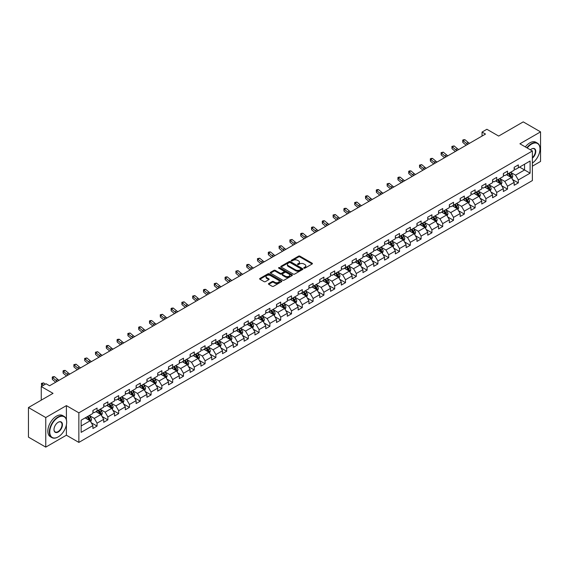 <?xml version="1.0" encoding="UTF-8"?>
<svg xmlns="http://www.w3.org/2000/svg" width="569" height="569" viewBox="0 0 569 569"><rect width="100%" height="100%" fill="white"/><g stroke="black" fill="none" stroke-linecap="round" stroke-linejoin="round"><path stroke-width="0.85" d="M303.974 268.163A0.676 0.391 0 0 0 304.927 268.163L312.146 263.995A0.96 0.555 0 0 0 312.431 263.603A0.96 0.555 0 0 0 312.146 263.205L299.913 256.142A0.96 0.555 0 0 0 298.554 256.142L291.335 260.31A0.676 0.391 0 0 0 292.288 260.865L293.22 260.325A3.073 1.778 0 0 1 297.573 260.325L298.59 260.915A3.073 1.778 0 0 1 299.493 262.167A3.073 1.778 0 0 1 298.59 263.426L297.658 263.966A0.676 0.391 0 0 0 298.604 264.514L299.543 263.973A3.073 1.778 0 0 1 303.889 263.973L304.913 264.564A3.073 1.778 0 0 1 305.809 265.815A3.073 1.778 0 0 1 304.913 267.074L303.974 267.615A0.676 0.391 0 0 0 303.974 268.163L303.974 267.615M268.717 283.533A0.96 0.555 0 0 0 268.44 283.924A0.96 0.555 0 0 0 268.717 284.315L272.153 286.299A0.96 0.555 0 0 0 273.511 286.299L281.534 281.669A0.96 0.555 0 0 0 281.811 281.278A0.96 0.555 0 0 0 281.534 280.887L269.301 273.824A0.96 0.555 0 0 0 267.935 273.824L259.919 278.454A0.96 0.555 0 0 0 259.635 278.846A0.96 0.555 0 0 0 259.919 279.237L264.066 281.627A0.96 0.555 0 0 0 265.424 281.627L268.853 279.649A0.96 0.555 0 0 0 269.137 279.258A0.96 0.555 0 0 0 268.853 278.867L266.797 277.679A2.568 1.487 0 0 1 266.05 276.626A2.568 1.487 0 0 1 267.636 275.254A2.568 1.487 0 0 1 270.439 275.581L278.49 280.225A2.568 1.487 0 0 1 279.244 281.278A2.568 1.487 0 0 1 277.658 282.651A2.568 1.487 0 0 1 274.855 282.324L273.511 281.548A0.96 0.555 0 0 0 272.153 281.548L268.717 283.533L268.717 284.315M532.378 166.176L540.55 161.454L540.55 131.873L523.238 121.88L498.657 136.069L486.886 129.277L482.043 132.072L485.506 134.071L49.567 385.761L46.103 383.762L41.26 386.557L41.26 400.149M66.395 419.666L66.395 405.626L45.762 417.539L28.45 407.546L53.031 393.35L41.26 386.557M66.395 405.626L78.856 412.824L532.378 150.984L532.378 180.565L78.856 442.405L78.856 412.824M540.55 131.873L519.917 143.786L532.378 150.984M293.291 274.094A0.96 0.555 0 0 0 294.65 274.094L302.665 269.464A0.96 0.555 0 0 0 302.95 269.073A0.96 0.555 0 0 0 302.665 268.682L290.432 261.619A0.96 0.555 0 0 0 289.073 261.619L281.058 266.249A0.96 0.555 0 0 0 280.773 266.641A0.96 0.555 0 0 0 281.058 267.032L293.291 274.094M278.981 268.305A0.676 0.391 0 0 1 279.663 268.404L279.663 267.601L292.096 274.784A0.96 0.555 0 0 1 292.381 275.176A0.96 0.555 0 0 1 292.096 275.567L284.08 280.197A0.96 0.555 0 0 1 282.722 280.197L270.488 273.134L270.488 272.352A0.96 0.555 0 0 0 270.204 272.743A0.96 0.555 0 0 0 270.488 273.134M270.488 272.352L273.917 270.367A0.96 0.555 0 0 1 275.275 270.367L280.24 273.234A0.96 0.555 0 0 0 281.598 273.234L283.874 271.918A0.96 0.555 0 0 0 284.159 271.527A0.96 0.555 0 0 0 283.874 271.136L278.71 268.148A0.676 0.391 0 0 1 279.663 267.601M45.762 417.539L45.762 447.12L28.45 437.127L28.45 407.546M91.289 422.753L97.064 426.096L97.064 423.172L103.714 419.339L103.714 422.255L107.868 419.858L107.868 416.942L114.518 413.101L114.518 416.017L118.672 413.62L118.672 410.704L125.315 406.863L125.315 409.78L129.469 407.383L129.469 404.467L136.119 400.626L136.119 403.549L140.273 401.145L140.273 398.229L146.923 394.395L146.923 397.311L151.077 394.914L151.077 391.991L157.72 388.158L157.72 391.074L161.873 388.677L161.873 385.761L168.524 381.92L168.524 384.836L172.677 382.439L172.677 379.523L179.327 375.682L179.327 378.605L183.481 376.201L183.481 373.285L190.124 369.445L190.124 372.368L194.278 369.971L194.278 367.048L200.928 363.214L200.928 366.13L205.082 363.733L205.082 360.81L211.732 356.976L211.732 359.893L215.886 357.496L215.886 354.579L222.529 350.739L222.529 353.655L226.682 351.258L226.682 348.342L233.333 344.501L233.333 347.424L237.486 345.02L237.486 342.104L244.129 338.271L244.129 341.187L248.29 338.79L248.29 335.866L254.933 332.033L254.933 334.949L259.087 332.552L259.087 329.629L265.737 325.795L265.737 328.711L269.891 326.314L269.891 323.398L276.534 319.558L276.534 322.474L280.695 320.077L280.695 317.161L287.338 313.32L287.338 316.243L291.492 313.839L291.492 310.923L298.142 307.089L298.142 310.005L302.295 307.609L302.295 304.685L308.939 300.852L308.939 303.768L313.099 301.371L313.099 298.455L319.742 294.614L319.742 297.53L323.896 295.133L323.896 292.217L330.546 288.376L330.546 291.292L334.7 288.896L334.7 285.979L341.343 282.139L341.343 285.062L345.504 282.658L345.504 279.742L352.147 275.908L352.147 278.824L356.301 276.427L356.301 273.504L362.951 269.67L362.951 272.587L367.105 270.19L367.105 267.274L373.748 263.433L373.748 266.349L377.908 263.952L377.908 261.036L384.552 257.195L384.552 260.118L388.705 257.714L388.705 254.798L395.355 250.957L395.355 253.881L399.509 251.484L399.509 248.561L406.152 244.727L406.152 247.643L410.306 245.246L410.306 242.323L416.956 238.489L416.956 241.405L421.11 239.008L421.11 236.092L427.76 232.252L427.76 235.168L431.914 232.771L431.914 229.855L438.557 226.014L438.557 228.937L442.71 226.533L442.71 223.617L449.361 219.783L449.361 222.699L453.514 220.303L453.514 217.379L460.165 213.546L460.165 216.462L464.318 214.065L464.318 211.142L470.961 207.308L470.961 210.224L475.115 207.827L475.115 204.911L481.765 201.07L481.765 203.987L485.919 201.59L485.919 198.673L492.569 194.833L492.569 197.756L496.723 195.352L496.723 192.436L503.366 188.602L503.366 191.518L507.52 189.121L507.52 186.198L514.17 182.364L514.17 185.281L518.323 182.884L518.323 179.968L530.095 173.168L530.095 161.013L524.554 164.213L524.554 169.967L530.095 173.168M97.064 426.096L92.911 428.493L92.911 425.576L81.139 432.369L81.139 420.214L92.911 413.421L92.911 410.505L97.064 408.101L97.064 411.024L103.714 407.184L103.714 404.267L107.868 401.87L107.868 404.787L114.518 400.946L114.518 398.03L118.672 395.633L118.672 398.549L125.315 394.715L125.315 391.792L129.469 389.395L129.469 392.311L136.119 388.478L136.119 385.554L140.273 383.157L140.273 386.081L146.923 382.24L146.923 379.324L151.077 376.92L151.077 379.843L157.72 376.002L157.72 373.086L161.873 370.689L161.873 373.605L168.524 369.765L168.524 366.849L172.677 364.452L172.677 367.368L179.327 363.534L179.327 360.611L183.481 358.214L183.481 361.13L190.124 357.296L190.124 354.38L194.278 351.976L194.278 354.9L200.928 351.059L200.928 348.143L205.082 345.746L205.082 348.662L211.732 344.821L211.732 341.905L215.886 339.508L215.886 342.424L222.529 338.583L222.529 335.667L226.682 333.27L226.682 336.187L233.333 332.353L233.333 329.43L237.486 327.033L237.486 329.949L244.129 326.115L244.129 323.199L248.29 320.795L248.29 323.718L254.933 319.878L254.933 316.961L259.087 314.565L259.087 317.481L265.737 313.64L265.737 310.724L269.891 308.327L269.891 311.243L276.534 307.409L276.534 304.486L280.695 302.089L280.695 305.005L287.338 301.172L287.338 298.248L291.492 295.852L291.492 298.768L298.142 294.934L298.142 292.018L302.295 289.614L302.295 292.537L308.939 288.696L308.939 285.78L313.099 283.383L313.099 286.299L319.742 282.459L319.742 279.543L323.896 277.146L323.896 280.062L330.546 276.228L330.546 273.305L334.7 270.908L334.7 273.824L341.343 269.991L341.343 267.067L345.504 264.67L345.504 267.594L352.147 263.753L352.147 260.837L356.301 258.433L356.301 261.356L362.951 257.515L362.951 254.599L367.105 252.202L367.105 255.118L373.748 251.278L373.748 248.361L377.908 245.964L377.908 248.881L384.552 245.047L384.552 242.124L388.705 239.727L388.705 242.643L395.355 238.809L395.355 235.893L399.509 233.489L399.509 236.412L406.152 232.572L406.152 229.656L410.306 227.259L410.306 230.175L416.956 226.334L416.956 223.418L421.11 221.021L421.11 223.937L427.76 220.096L427.76 217.18L431.914 214.783L431.914 217.699L438.557 213.866L438.557 210.943L442.71 208.546L442.71 211.462L449.361 207.628L449.361 204.712L453.514 202.308L453.514 205.231L460.165 201.39L460.165 198.474L464.318 196.077L464.318 198.994L470.961 195.153L470.961 192.237L475.115 189.84L475.115 192.756L481.765 188.922L481.765 185.999L485.919 183.602L485.919 186.518L492.569 182.685L492.569 179.761L496.723 177.364L496.723 180.281L503.366 176.447L503.366 173.531L507.52 171.127L507.52 174.05L514.17 170.209L514.17 167.293L518.323 164.896L518.323 167.812L530.095 161.013M95.962 411.664L100.948 414.538L94.298 418.379L89.312 415.498M92.911 411.821L94.298 412.625L97.064 411.024M94.298 418.379L97.064 423.172M100.948 414.538L103.714 419.339M106.759 405.427L111.744 408.307L105.101 412.141L100.116 409.26M103.714 405.583L105.101 406.387L107.868 404.787M105.101 412.141L107.868 416.942M111.744 408.307L114.518 413.101M117.563 399.189L122.548 402.07L115.898 405.903L110.912 403.03M114.518 399.353L115.898 400.149L118.672 398.549M115.898 405.903L118.672 410.704M122.548 402.07L125.315 406.863M128.366 392.951L133.352 395.832L126.702 399.673L121.716 396.792M125.315 393.115L126.702 393.912L129.469 392.311M126.702 399.673L129.469 404.467M133.352 395.832L136.119 400.626M139.163 386.714L144.149 389.594L137.506 393.435L132.52 390.554M136.119 386.877L137.506 387.674L140.273 386.081M137.506 393.435L140.273 398.229M144.149 389.594L146.923 394.395M149.967 380.483L154.953 383.357L148.303 387.197L143.317 384.317M146.923 380.64L148.303 381.443L151.077 379.843M148.303 387.197L151.077 391.991M154.953 383.357L157.72 388.158M160.771 374.246L165.75 377.126L159.107 380.96L154.121 378.079M157.72 374.402L159.107 375.206L161.873 373.605M159.107 380.96L161.873 385.761M165.75 377.126L168.524 381.92M171.568 368.008L176.554 370.888L169.911 374.722L164.925 371.849M168.524 368.171L169.911 368.968L172.677 367.368M169.911 374.722L172.677 379.523M176.554 370.888L179.327 375.682M182.372 361.77L187.357 364.651L180.707 368.492L175.721 365.611M179.327 361.934L180.707 362.73L183.481 361.13M180.707 368.492L183.481 373.285M187.357 364.651L190.124 369.445M193.176 355.54L198.154 358.413L191.511 362.254L186.525 359.373M190.124 355.696L191.511 356.493L194.278 354.9M191.511 362.254L194.278 367.048M198.154 358.413L200.928 363.214M203.972 349.302L208.958 352.175L202.315 356.016L197.329 353.136M200.928 349.458L202.315 350.262L205.082 348.662M202.315 356.016L205.082 360.81M208.958 352.175L211.732 356.976M214.776 343.064L219.762 345.945L213.112 349.779L208.126 346.905M211.732 343.221L213.112 344.025L215.886 342.424M213.112 349.779L215.886 354.579M219.762 345.945L222.529 350.739M225.58 336.827L230.559 339.707L223.916 343.541L218.93 340.667M222.529 336.99L223.916 337.787L226.682 336.187M223.916 343.541L226.682 348.342M230.559 339.707L233.333 344.501M236.377 330.589L241.363 333.47L234.72 337.31L229.734 334.43M233.333 330.753L234.72 331.549L237.486 329.949M234.72 337.31L237.486 342.104M241.363 333.47L244.129 338.271M247.181 324.358L252.167 327.232L245.516 331.073L240.531 328.192M244.129 324.515L245.516 325.312L248.29 323.718M245.516 331.073L248.29 335.866M252.167 327.232L254.933 332.033M257.977 318.121L262.963 320.994L256.32 324.835L251.334 321.954M254.933 318.277L256.32 319.081L259.087 317.481M256.32 324.835L259.087 329.629M262.963 320.994L265.737 325.795M268.781 311.883L273.767 314.764L267.124 318.597L262.138 315.724M265.737 312.04L267.124 312.843L269.891 311.243M267.124 318.597L269.891 323.398M273.767 314.764L276.534 319.558M279.585 305.645L284.571 308.526L277.921 312.36L272.935 309.486M276.534 305.809L277.921 306.606L280.695 305.005M277.921 312.36L280.695 317.161M284.571 308.526L287.338 313.32M290.382 299.408L295.368 302.288L288.725 306.129L283.739 303.249M287.338 299.571L288.725 300.368L291.492 298.768M288.725 306.129L291.492 310.923M295.368 302.288L298.142 307.089M301.186 293.177L306.172 296.051L299.522 299.891L294.543 297.011M298.142 293.334L299.522 294.137L302.295 292.537M299.522 299.891L302.295 304.685M306.172 296.051L308.939 300.852M311.99 286.94L316.976 289.82L310.325 293.654L305.34 290.773M308.939 287.096L310.325 287.9L313.099 286.299M310.325 293.654L313.099 298.455M316.976 289.82L319.742 294.614M322.787 280.702L327.772 283.582L321.129 287.416L316.144 284.543M319.742 280.866L321.129 281.662L323.896 280.062M321.129 287.416L323.896 292.217M327.772 283.582L330.546 288.376M333.59 274.464L338.576 277.345L331.926 281.186L326.947 278.305M330.546 274.628L331.926 275.424L334.7 273.824M331.926 281.186L334.7 285.979M338.576 277.345L341.343 282.139M344.394 268.227L349.38 271.107L342.73 274.948L337.744 272.067M341.343 268.39L342.73 269.187L345.504 267.594M342.73 274.948L345.504 279.742M349.38 271.107L352.147 275.908M355.191 261.996L360.177 264.87L353.534 268.71L348.548 265.83M352.147 262.153L353.534 262.956L356.301 261.356M353.534 268.71L356.301 273.504M360.177 264.87L362.951 269.67M365.995 255.758L370.981 258.639L364.331 262.473L359.352 259.592M362.951 255.915L364.331 256.719L367.105 255.118M364.331 262.473L367.105 267.274M370.981 258.639L373.748 263.433M376.799 249.521L381.785 252.401L375.135 256.235L370.149 253.361M373.748 249.684L375.135 250.481L377.908 248.881M375.135 256.235L377.908 261.036M381.785 252.401L384.552 257.195M387.596 243.283L392.582 246.164L385.938 250.004L380.953 247.124M384.552 243.447L385.938 244.243L388.705 242.643M385.938 250.004L388.705 254.798M392.582 246.164L395.355 250.957M398.4 237.053L403.385 239.926L396.735 243.767L391.749 240.886M395.355 237.209L396.735 238.006L399.509 236.412M396.735 243.767L399.509 248.561M403.385 239.926L406.152 244.727M409.203 230.815L414.189 233.688L407.539 237.529L402.553 234.648M406.152 230.971L407.539 231.775L410.306 230.175M407.539 237.529L410.306 242.323M414.189 233.688L416.956 238.489M420 224.577L424.986 227.458L418.343 231.291L413.357 228.418M416.956 224.734L418.343 225.537L421.11 223.937M418.343 231.291L421.11 236.092M424.986 227.458L427.76 232.252M430.804 218.34L435.79 221.22L429.14 225.054L424.154 222.18M427.76 218.503L429.14 219.3L431.914 217.699M429.14 225.054L431.914 229.855M435.79 221.22L438.557 226.014M441.608 212.102L446.594 214.982L439.944 218.823L434.958 215.943M438.557 212.265L439.944 213.062L442.71 211.462M439.944 218.823L442.71 223.617M446.594 214.982L449.361 219.783M452.405 205.871L457.391 208.745L450.748 212.586L445.762 209.705M449.361 206.028L450.748 206.824L453.514 205.231M450.748 212.586L453.514 217.379M457.391 208.745L460.165 213.546M463.209 199.634L468.195 202.507L461.544 206.348L456.558 203.467M460.165 199.79L461.544 200.594L464.318 198.994M461.544 206.348L464.318 211.142M468.195 202.507L470.961 207.308M474.013 193.396L478.998 196.277L472.348 200.11L467.362 197.237M470.961 193.552L472.348 194.356L475.115 192.756M472.348 200.11L475.115 204.911M478.998 196.277L481.765 201.07M484.809 187.158L489.795 190.039L483.152 193.873L478.166 190.999M481.765 187.322L483.152 188.119L485.919 186.518M483.152 193.873L485.919 198.673M489.795 190.039L492.569 194.833M495.613 180.921L500.599 183.801L493.949 187.642L488.963 184.761M492.569 181.084L493.949 181.881L496.723 180.281M493.949 187.642L496.723 192.436M500.599 183.801L503.366 188.602M506.417 174.69L511.403 177.564L504.753 181.404L499.767 178.524M503.366 174.847L504.753 175.65L507.52 174.05M504.753 181.404L507.52 186.198M511.403 177.564L514.17 182.364M519.568 167.094L524.554 169.967L515.557 175.167L510.571 172.286M514.17 168.609L515.557 169.413L518.323 167.812M515.557 175.167L518.323 179.968M45.762 447.12L66.395 435.207L78.856 442.405M482.043 132.072L482.043 136.069M81.139 425.975L90.144 420.776L85.158 417.895M90.144 420.776L92.911 425.576M512.541 179.548L518.323 182.884M501.744 185.779L507.52 189.121M490.94 192.016L496.723 195.352M480.136 198.254L485.919 201.59M469.34 204.491L475.115 207.827M458.536 210.722L464.318 214.065M447.732 216.96L453.514 220.303M436.935 223.197L442.71 226.533M426.131 229.435L431.914 232.771M415.327 235.673L421.11 239.008M404.531 241.903L410.306 245.246M393.727 248.141L399.509 251.484M382.923 254.379L388.705 257.714M372.126 260.616L377.908 263.952M361.322 266.854L367.105 270.19M350.518 273.084L356.301 276.427M339.721 279.322L345.504 282.658M328.918 285.56L334.7 288.896M318.114 291.797L323.896 295.133M307.317 298.035L313.099 301.371M296.513 304.266L302.295 307.609M285.709 310.503L291.492 313.839M274.912 316.741L280.695 320.077M264.108 322.979L269.891 326.314M253.305 329.209L259.087 332.552M242.508 335.447L248.29 338.79M231.704 341.685L237.486 345.02M220.9 347.922L226.682 351.258M210.103 354.16L215.886 357.496M199.299 360.39L205.082 363.733M188.495 366.628L194.278 369.971M177.699 372.866L183.481 376.201M166.895 379.103L172.677 382.439M156.091 385.341L161.873 388.677M145.294 391.572L151.077 394.914M134.49 397.809L140.273 401.145M123.686 404.047L129.469 407.383M112.89 410.285L118.672 413.62M102.086 416.522L107.868 419.858M66.395 435.207L66.395 424.894M304.244 268.255L304.913 267.871A3.073 1.778 0 0 0 305.809 266.619L305.809 265.815M299.493 262.167L299.493 262.97A3.073 1.778 0 0 1 298.59 264.222L297.921 264.606M312.139 264.002L299.913 256.946A0.96 0.555 0 0 0 298.554 256.946L291.605 260.958M302.665 268.682L302.665 269.464L290.432 262.416A0.96 0.555 0 0 0 289.073 262.416L281.065 267.039L281.058 266.249M300.965 269.35A0.676 0.391 0 0 0 300.965 268.796L290.233 262.601A0.676 0.391 0 0 0 289.28 262.601L288.291 263.17A3.073 1.778 0 0 0 287.395 264.421A3.073 1.778 0 0 0 288.291 265.68L295.631 269.919A3.073 1.778 0 0 0 299.984 269.919L300.965 269.35L300.965 270.147A0.676 0.391 0 0 0 301.165 269.877L301.165 269.073M287.395 264.421L287.395 265.225A3.073 1.778 0 0 0 288.291 266.477L288.291 265.68M300.965 270.147L299.984 270.716A3.073 1.778 0 0 1 295.631 270.716L288.291 266.477M270.503 273.141L273.917 271.171L273.917 270.367M284.159 271.527L284.159 272.323A0.96 0.555 0 0 1 283.874 272.715L281.598 274.03A0.96 0.555 0 0 1 280.24 274.03L275.275 271.171A0.96 0.555 0 0 0 273.917 271.171M279.663 268.404L292.089 275.574M285.389 276.207A2.568 1.487 0 0 0 288.191 276.527A2.568 1.487 0 0 0 289.777 275.154A2.568 1.487 0 0 0 289.024 274.109L286.186 272.466A0.96 0.555 0 0 0 284.827 272.466L282.551 273.781A0.96 0.555 0 0 0 282.267 274.173A0.96 0.555 0 0 0 282.551 274.564L285.389 276.207L285.389 277.003A2.568 1.487 0 0 0 288.191 277.323A2.568 1.487 0 0 0 289.777 275.958L289.777 275.154M282.267 274.173L282.267 274.976A0.96 0.555 0 0 0 282.551 275.368L282.551 274.564M285.389 277.003L282.551 275.368M279.244 281.278L279.244 282.075A2.568 1.487 0 0 1 277.658 283.447A2.568 1.487 0 0 1 274.855 283.127L273.511 282.352A0.96 0.555 0 0 0 272.153 282.352L268.732 284.322M266.05 276.626L266.05 277.43A2.568 1.487 0 0 0 266.797 278.476L266.797 277.679M268.853 278.867L268.853 279.649L266.797 278.476M281.52 281.676L269.301 274.621A0.96 0.555 0 0 0 267.935 274.621L259.933 279.244L259.919 278.454M511.944 178.517L512.769 176.44A2.596 1.501 -120 0 0 511.944 174.228L510.514 172.322M508.025 175.615L507.05 174.32M508.366 173.559L509.796 175.465A2.596 1.501 60 0 1 510.542 177.03L511.367 176.546A2.596 1.501 -120 0 0 510.628 174.989L509.198 173.083M508.551 173.453L510.13 175.572A1.323 0.761 60 0 1 510.372 175.97L511.367 176.546M467.825 144.277A4.893 2.824 60 0 1 466.473 143.452L463.173 140.678L462.789 142.406L466.089 145.18A7.347 4.239 -120 0 0 466.16 145.237M469.56 143.281A4.893 2.824 60 0 1 468.209 142.456L464.909 139.682L463.173 140.678L462.704 140.159L463.394 139.761L464.909 139.682M462.789 142.406L462.704 140.159M532.378 163.09A11.949 6.899 120 0 0 539.995 148.986A11.949 6.899 120 0 0 531.546 144.106A11.949 6.899 120 0 0 527.207 147.997M526.851 147.791A12.241 7.07 -60 0 1 531.339 143.744A12.241 7.07 -60 0 1 537.463 143.139A12.241 7.07 -60 0 1 539.995 148.744A12.241 7.07 -60 0 1 539.995 148.865M530.393 149.839A5.975 3.45 -60 0 1 531.546 148.986L531.546 148.986A5.975 3.45 -60 0 1 535.749 150.949A5.975 3.45 -60 0 1 532.378 158.161M525.329 146.909A12.241 7.07 -60 0 1 529.817 142.869A12.241 7.07 -60 0 1 535.941 142.264L537.463 143.139M532.378 157.62A5.683 3.279 120 0 0 535.223 152.698A5.683 3.279 120 0 0 534.177 148.822A5.683 3.279 120 0 0 531.446 149.042M58.017 437.006L58.223 436.885A11.949 6.899 120 0 0 66.673 422.255A11.949 6.899 120 0 0 58.223 417.376A11.949 6.899 120 0 0 49.773 432.006A11.949 6.899 120 0 0 58.223 436.885L58.017 437.006A12.241 7.07 -60 0 1 51.893 437.611A12.241 7.07 -60 0 1 50.022 427.803A12.241 7.07 -60 0 1 58.017 417.02A12.241 7.07 -60 0 1 64.133 416.416A12.241 7.07 -60 0 1 66.673 422.013A12.241 7.07 -60 0 1 66.673 422.134M58.223 432.006A5.975 3.45 -60 0 1 53.998 429.574A5.975 3.45 -60 0 1 58.223 422.255L58.223 422.255A5.975 3.45 -60 0 1 62.448 424.694A5.975 3.45 -60 0 1 58.223 432.006M53.998 429.446A5.683 3.279 120 0 0 55.179 431.928A5.683 3.279 120 0 0 58.017 431.651A5.683 3.279 120 0 0 61.722 426.643A5.683 3.279 120 0 0 60.855 422.091A5.683 3.279 120 0 0 58.116 422.319M51.893 437.611L50.371 436.736A12.241 7.07 -60 0 1 48.493 426.928A12.241 7.07 -60 0 1 56.495 416.138A12.241 7.07 -60 0 1 62.611 415.534L64.133 416.416M501.147 184.747L501.972 182.677A2.596 1.501 -120 0 0 501.14 180.465L499.71 178.559M497.221 181.852L496.253 180.558M497.562 179.797L498.992 181.703A2.596 1.501 60 0 1 499.738 183.268L500.571 182.784A2.596 1.501 -120 0 0 499.824 181.227L498.394 179.313M497.747 179.69L499.333 181.81A1.323 0.761 60 0 1 499.575 182.208L500.571 182.784M490.343 190.985L491.168 188.908A2.596 1.501 -120 0 0 490.343 186.703L488.913 184.79M486.417 188.09L485.449 186.796M486.765 186.035L488.195 187.941A2.596 1.501 60 0 1 488.935 189.498L489.767 189.022A2.596 1.501 -120 0 0 489.027 187.457L487.597 185.551M486.943 185.928L488.529 188.047A1.323 0.761 60 0 1 488.771 188.446L489.767 189.022M457.028 150.515A4.893 2.824 60 0 1 455.677 149.69L452.376 146.916L451.992 148.644L455.292 151.418A7.347 4.239 -120 0 0 455.364 151.475M458.756 149.512A4.893 2.824 60 0 1 457.405 148.694L454.105 145.92L452.376 146.916L451.9 146.397L454.105 145.92M451.992 148.644L451.9 146.397M446.224 156.752A4.893 2.824 60 0 1 444.873 155.927L441.572 153.153L441.188 154.882L444.489 157.656A7.347 4.239 -120 0 0 444.56 157.713M447.952 155.75A4.893 2.824 60 0 1 446.601 154.924L443.301 152.151L441.572 153.153L441.103 152.634L443.301 152.151M441.188 154.882L441.103 152.634M479.546 197.223L480.364 195.146A2.596 1.501 -120 0 0 479.539 192.934L478.109 191.028M475.62 194.321L474.646 193.026M475.961 192.272L477.391 194.178A2.596 1.501 60 0 1 478.138 195.736L478.963 195.259A2.596 1.501 -120 0 0 478.223 193.695L476.794 191.789M476.146 192.166L477.725 194.278A1.323 0.761 60 0 1 477.967 194.683L478.963 195.259M468.742 203.46L469.567 201.383A2.596 1.501 -120 0 0 468.735 199.171L467.305 197.265M464.816 200.558L463.849 199.264M465.165 198.503L466.587 200.416A2.596 1.501 60 0 1 467.334 201.974L468.166 201.497A2.596 1.501 -120 0 0 467.419 199.932L465.99 198.026M465.342 198.403L466.929 200.516A1.323 0.761 60 0 1 467.17 200.921L468.166 201.497M457.938 209.691L458.763 207.621A2.596 1.501 -120 0 0 457.938 205.409L456.509 203.503M454.012 206.796L453.045 205.501M454.361 204.74L455.79 206.647A2.596 1.501 60 0 1 456.53 208.211L457.362 207.728A2.596 1.501 -120 0 0 456.623 206.17L455.193 204.264M454.539 204.634L456.125 206.753A1.323 0.761 60 0 1 456.366 207.152L457.362 207.728M435.42 162.983A4.893 2.824 60 0 1 434.069 162.165L430.769 159.391L430.384 161.112L433.685 163.886A7.347 4.239 -120 0 0 433.756 163.95M437.156 161.987A4.893 2.824 60 0 1 435.804 161.162L432.504 158.388L430.769 159.391L430.299 158.872L430.989 158.467L432.504 158.388M430.384 161.112L430.299 158.872M424.623 169.221A4.893 2.824 60 0 1 423.272 168.396L419.972 165.629L419.588 167.35L422.888 170.124A7.347 4.239 -120 0 0 422.959 170.181M426.352 168.225A4.893 2.824 60 0 1 425 167.4L421.7 164.626L419.972 165.629L419.495 165.102L421.7 164.626M419.588 167.35L419.495 165.102M413.819 175.458A4.893 2.824 60 0 1 412.468 174.633L409.168 171.859L408.784 173.588L412.084 176.362A7.347 4.239 -120 0 0 412.155 176.418M415.555 174.463A4.893 2.824 60 0 1 414.196 173.637L410.903 170.864L409.168 171.859L408.698 171.34L409.388 170.942L410.903 170.864M408.784 173.588L408.698 171.34M403.016 181.696A4.893 2.824 60 0 1 401.664 180.871L398.364 178.097L397.98 179.825L401.28 182.599A7.347 4.239 -120 0 0 401.351 182.656M404.751 180.693A4.893 2.824 60 0 1 403.4 179.875L400.099 177.101L398.364 178.097L397.895 177.578L398.584 177.179L400.099 177.101M397.98 179.825L397.895 177.578M392.219 187.934A4.893 2.824 60 0 1 390.867 187.109L387.567 184.335L387.183 186.063L390.483 188.837A7.347 4.239 -120 0 0 390.554 188.894M393.947 186.931A4.893 2.824 60 0 1 392.596 186.106L389.296 183.332L387.567 184.335L387.091 183.815L389.296 183.332M387.183 186.063L387.091 183.815M381.415 194.164A4.893 2.824 60 0 1 380.064 193.346L376.763 190.572L376.379 192.294L379.679 195.067A7.347 4.239 -120 0 0 379.751 195.131M383.15 193.168A4.893 2.824 60 0 1 381.799 192.343L378.499 189.569L376.763 190.572L376.294 190.053L376.984 189.648L378.499 189.569M376.379 192.294L376.294 190.053M370.618 200.402A4.893 2.824 60 0 1 369.26 199.577L365.967 196.803L365.575 198.531L368.876 201.305A7.347 4.239 -120 0 0 368.947 201.362M372.346 199.406A4.893 2.824 60 0 1 370.995 198.581L367.695 195.807L365.967 196.803L365.49 196.284L366.18 195.885L367.695 195.807M365.575 198.531L365.49 196.284M359.814 206.639A4.893 2.824 60 0 1 358.463 205.814L355.163 203.041L354.779 204.769L358.079 207.543A7.347 4.239 -120 0 0 358.15 207.6M361.543 205.637A4.893 2.824 60 0 1 360.191 204.819L356.891 202.045L355.163 203.041L354.686 202.521L356.891 202.045M354.779 204.769L354.686 202.521M349.01 212.877A4.893 2.824 60 0 1 347.659 212.052L344.359 209.278L343.975 211.007L347.275 213.78A7.347 4.239 -120 0 0 347.346 213.837M350.746 211.874A4.893 2.824 60 0 1 349.394 211.049L346.094 208.282L344.359 209.278L343.889 208.759L344.579 208.361L346.094 208.282M343.975 211.007L343.889 208.759M338.214 219.115A4.893 2.824 60 0 1 336.862 218.29L333.562 215.516L333.171 217.244L336.471 220.018A7.347 4.239 -120 0 0 336.542 220.075M339.942 218.112A4.893 2.824 60 0 1 338.591 217.287L335.29 214.513L333.562 215.516L333.085 214.997L335.29 214.513M333.171 217.244L333.085 214.997M327.41 225.345A4.893 2.824 60 0 1 326.058 224.527L322.758 221.754L322.374 223.475L325.674 226.249A7.347 4.239 -120 0 0 325.745 226.313M329.138 224.35A4.893 2.824 60 0 1 327.787 223.525L324.486 220.751L322.758 221.754L322.282 221.234L322.979 220.829L324.486 220.751M322.374 223.475L322.282 221.234M316.606 231.583A4.893 2.824 60 0 1 315.254 230.758L311.954 227.984L311.57 229.712L314.87 232.486A7.347 4.239 -120 0 0 314.942 232.543M318.341 230.587A4.893 2.824 60 0 1 316.99 229.762L313.69 226.988L311.954 227.984L311.485 227.465L312.175 227.067L313.69 226.988M311.57 229.712L311.485 227.465M305.809 237.821A4.893 2.824 60 0 1 304.458 236.996L301.157 234.222L300.766 235.95L304.066 238.724A7.347 4.239 -120 0 0 304.138 238.781M307.537 236.818A4.893 2.824 60 0 1 306.186 236L302.886 233.226L301.157 234.222L300.681 233.703L301.371 233.304L302.886 233.226M300.766 235.95L300.681 233.703M295.005 244.058A4.893 2.824 60 0 1 293.654 243.233L290.354 240.459L289.97 242.188L293.27 244.962A7.347 4.239 -120 0 0 293.341 245.019M296.733 243.055A4.893 2.824 60 0 1 295.382 242.23L292.082 239.457L290.354 240.459L289.877 239.94L292.082 239.457M289.97 242.188L289.877 239.94M284.201 250.289A4.893 2.824 60 0 1 282.85 249.471L279.55 246.697L279.166 248.425L282.466 251.199A7.347 4.239 -120 0 0 282.537 251.256M285.937 249.293A4.893 2.824 60 0 1 284.585 248.468L281.285 245.694L279.55 246.697L279.08 246.178L281.285 245.694M279.166 248.425L279.08 246.178M273.404 256.527A4.893 2.824 60 0 1 272.053 255.709L268.753 252.935L268.369 254.656L271.662 257.43A7.347 4.239 -120 0 0 271.733 257.494M275.133 255.531A4.893 2.824 60 0 1 273.781 254.706L270.481 251.932L268.753 252.935L268.276 252.416L268.966 252.01L270.481 251.932M268.369 254.656L268.276 252.416M262.601 262.764A4.893 2.824 60 0 1 261.249 261.939L257.949 259.165L257.565 260.894L260.865 263.667A7.347 4.239 -120 0 0 260.936 263.724M264.329 261.768A4.893 2.824 60 0 1 262.978 260.943L259.677 258.17L257.949 259.165L257.473 258.646L259.677 258.17M257.565 260.894L257.473 258.646M251.797 269.002A4.893 2.824 60 0 1 250.445 268.177L247.145 265.403L246.761 267.131L250.061 269.905A7.347 4.239 -120 0 0 250.132 269.962M253.532 267.999A4.893 2.824 60 0 1 252.181 267.181L248.881 264.407L247.145 265.403L246.676 264.884L247.366 264.485L248.881 264.407M246.761 267.131L246.676 264.884M241 275.24A4.893 2.824 60 0 1 239.649 274.414L236.348 271.641L235.964 273.369L239.257 276.143A7.347 4.239 -120 0 0 239.329 276.2M242.728 274.237A4.893 2.824 60 0 1 241.377 273.412L238.077 270.638L236.348 271.641L235.872 271.121L238.077 270.638M235.964 273.369L235.872 271.121M447.142 215.928L447.959 213.859A2.596 1.501 -120 0 0 447.134 211.647L445.705 209.741M443.215 213.034L442.241 211.739M443.557 210.978L444.986 212.884A2.596 1.501 60 0 1 445.733 214.449L446.558 213.965A2.596 1.501 -120 0 0 445.819 212.408L444.389 210.494M443.742 210.871L445.328 212.991A1.323 0.761 60 0 1 445.563 213.389L446.558 213.965M436.338 222.166L437.163 220.089A2.596 1.501 -120 0 0 436.331 217.884L434.901 215.971M432.412 219.271L431.444 217.97M432.76 217.216L434.183 219.122A2.596 1.501 60 0 1 434.929 220.68L435.762 220.203A2.596 1.501 -120 0 0 435.015 218.638L433.585 216.732M432.938 217.109L434.524 219.229A1.323 0.761 60 0 1 434.766 219.627L435.762 220.203M425.534 228.404L426.359 226.327A2.596 1.501 -120 0 0 425.534 224.115L424.104 222.209M421.608 225.502L420.64 224.207M421.956 223.446L423.386 225.36A2.596 1.501 60 0 1 424.125 226.917L424.958 226.441A2.596 1.501 -120 0 0 424.218 224.876L422.788 222.97M422.134 223.347L423.72 225.459A1.323 0.761 60 0 1 423.962 225.865L424.958 226.441M414.737 234.641L415.555 232.565A2.596 1.501 -120 0 0 414.73 230.353L413.3 228.446M410.811 231.739L409.836 230.445M411.152 229.684L412.582 231.59A2.596 1.501 60 0 1 413.329 233.155L414.154 232.671A2.596 1.501 -120 0 0 413.414 231.114L411.984 229.207M411.337 229.584L412.923 231.697A1.323 0.761 60 0 1 413.158 232.102L414.154 232.671M403.933 240.872L404.758 238.802A2.596 1.501 -120 0 0 403.926 236.59L402.496 234.684M400.007 237.977L399.04 236.683M400.356 235.922L401.778 237.828A2.596 1.501 60 0 1 402.525 239.393L403.357 238.909A2.596 1.501 -120 0 0 402.61 237.351L401.181 235.445M400.533 235.815L402.119 237.934A1.323 0.761 60 0 1 402.361 238.333L403.357 238.909M393.129 247.11L393.954 245.033A2.596 1.501 -120 0 0 393.129 242.828L391.7 240.922M389.203 244.215L388.236 242.92M389.552 242.159L390.981 244.065A2.596 1.501 60 0 1 391.721 245.623L392.553 245.147A2.596 1.501 -120 0 0 391.813 243.589L390.384 241.676M389.729 242.053L391.316 244.172A1.323 0.761 60 0 1 391.557 244.57L392.553 245.147M382.332 253.347L383.15 251.27A2.596 1.501 -120 0 0 382.325 249.066L380.896 247.152M378.406 250.452L377.432 249.151M378.748 248.397L380.177 250.303A2.596 1.501 60 0 1 380.924 251.861L381.749 251.384A2.596 1.501 -120 0 0 381.01 249.819L379.58 247.913M378.933 248.29L380.519 250.403A1.323 0.761 60 0 1 380.753 250.808L381.749 251.384M371.529 259.585L372.354 257.508A2.596 1.501 -120 0 0 371.521 255.296L370.092 253.39M367.602 256.683L366.635 255.389M367.951 254.628L369.381 256.541A2.596 1.501 60 0 1 370.12 258.098L370.952 257.622A2.596 1.501 -120 0 0 370.206 256.057L368.776 254.151M368.129 254.528L369.715 256.64A1.323 0.761 60 0 1 369.957 257.046L370.952 257.622M360.725 265.823L361.55 263.746A2.596 1.501 -120 0 0 360.725 261.534L359.295 259.628M356.799 262.921L355.831 261.626M357.147 260.865L358.577 262.771A2.596 1.501 60 0 1 359.316 264.336L360.149 263.852A2.596 1.501 -120 0 0 359.409 262.295L357.979 260.389M357.325 260.766L358.911 262.878A1.323 0.761 60 0 1 359.153 263.283L360.149 263.852M349.928 272.053L350.746 269.983A2.596 1.501 -120 0 0 349.921 267.771L348.491 265.865M346.002 269.158L345.027 267.864M346.343 267.103L347.773 269.009A2.596 1.501 60 0 1 348.52 270.574L349.345 270.09A2.596 1.501 -120 0 0 348.605 268.532L347.175 266.626M346.528 266.996L348.114 269.116A1.323 0.761 60 0 1 348.349 269.514L349.345 270.09M339.124 278.291L339.949 276.214A2.596 1.501 -120 0 0 339.117 274.009L337.687 272.103M335.198 275.396L334.231 274.102M335.546 273.34L336.976 275.247A2.596 1.501 60 0 1 337.716 276.804L338.548 276.328A2.596 1.501 -120 0 0 337.801 274.77L336.371 272.857M335.724 273.234L337.31 275.353A1.323 0.761 60 0 1 337.552 275.752L338.548 276.328M328.32 284.528L329.145 282.452A2.596 1.501 -120 0 0 328.32 280.247L326.891 278.333M324.394 281.634L323.427 280.332M324.743 279.578L326.172 281.484A2.596 1.501 60 0 1 326.912 283.042L327.744 282.565A2.596 1.501 -120 0 0 327.004 281.001L325.575 279.094M324.92 279.471L326.506 281.584A1.323 0.761 60 0 1 326.748 281.989L327.744 282.565M317.523 290.766L318.341 288.689A2.596 1.501 -120 0 0 317.516 286.477L316.087 284.571M313.597 287.864L312.623 286.57M313.939 285.809L315.368 287.722A2.596 1.501 60 0 1 316.115 289.28L316.94 288.803A2.596 1.501 -120 0 0 316.2 287.238L314.771 285.332M314.124 285.709L315.71 287.822A1.323 0.761 60 0 1 315.944 288.227L316.94 288.803M306.719 297.004L307.545 294.927A2.596 1.501 -120 0 0 306.712 292.715L305.283 290.809M302.793 294.102L301.826 292.807M303.142 292.046L304.571 293.953A2.596 1.501 60 0 1 305.311 295.517L306.143 295.034A2.596 1.501 -120 0 0 305.397 293.476L303.967 291.57M303.32 291.94L304.906 294.059A1.323 0.761 60 0 1 305.148 294.458L306.143 295.034M295.916 303.234L296.741 301.165A2.596 1.501 -120 0 0 295.916 298.953L294.486 297.046M291.989 300.34L291.022 299.045M292.338 298.284L293.768 300.19A2.596 1.501 60 0 1 294.507 301.755L295.339 301.271A2.596 1.501 -120 0 0 294.6 299.714L293.17 297.8M292.516 298.177L294.102 300.297A1.323 0.761 60 0 1 294.344 300.695L295.339 301.271M285.119 309.472L285.937 307.395A2.596 1.501 -120 0 0 285.112 305.19L283.682 303.277M281.193 306.577L280.218 305.283M281.534 304.522L282.964 306.428A2.596 1.501 60 0 1 283.711 307.985L284.536 307.509A2.596 1.501 -120 0 0 283.796 305.944L282.366 304.038M281.719 304.415L283.305 306.535A1.323 0.761 60 0 1 283.54 306.933L284.536 307.509M274.315 315.71L275.14 313.633A2.596 1.501 -120 0 0 274.308 311.428L272.878 309.515M270.389 312.808L269.422 311.513M270.737 310.759L272.167 312.666A2.596 1.501 60 0 1 272.907 314.223L273.739 313.747A2.596 1.501 -120 0 0 272.992 312.182L271.562 310.276M270.915 310.653L272.501 312.765A1.323 0.761 60 0 1 272.743 313.17L273.739 313.747M263.511 321.947L264.336 319.87A2.596 1.501 -120 0 0 263.511 317.658L262.081 315.752M259.592 319.045L258.618 317.751M259.933 316.99L261.363 318.903A2.596 1.501 60 0 1 262.103 320.461L262.935 319.984A2.596 1.501 -120 0 0 262.195 318.42L260.766 316.513M260.111 316.89L261.697 319.003A1.323 0.761 60 0 1 261.939 319.408L262.935 319.984M252.714 328.178L253.532 326.108A2.596 1.501 -120 0 0 252.707 323.896L251.278 321.99M248.788 325.283L247.814 323.989M249.13 323.228L250.559 325.134A2.596 1.501 60 0 1 251.306 326.698L252.138 326.215A2.596 1.501 -120 0 0 251.391 324.657L249.962 322.751M249.314 323.121L250.901 325.24A1.323 0.761 60 0 1 251.135 325.639L252.138 326.215M241.91 334.416L242.735 332.346A2.596 1.501 -120 0 0 241.903 330.134L240.474 328.228M237.984 331.521L237.017 330.226M238.333 329.465L239.762 331.371A2.596 1.501 60 0 1 240.502 332.936L241.334 332.452A2.596 1.501 -120 0 0 240.587 330.895L239.158 328.982M238.511 329.359L240.097 331.478A1.323 0.761 60 0 1 240.338 331.876L241.334 332.452M230.196 281.47A4.893 2.824 60 0 1 228.845 280.652L225.544 277.878L225.16 279.607L228.461 282.373A7.347 4.239 -120 0 0 228.532 282.437M231.924 280.474A4.893 2.824 60 0 1 230.573 279.649L227.273 276.875L225.544 277.878L225.068 277.359L225.765 276.954L227.273 276.875M225.16 279.607L225.068 277.359M219.392 287.708A4.893 2.824 60 0 1 218.041 286.883L214.741 284.116L214.357 285.837L217.657 288.611A7.347 4.239 -120 0 0 217.728 288.668M221.128 286.712A4.893 2.824 60 0 1 219.776 285.887L216.476 283.113L214.741 284.116L214.271 283.59L216.476 283.113M214.357 285.837L214.271 283.59M208.595 293.945A4.893 2.824 60 0 1 207.244 293.12L203.944 290.346L203.56 292.075L206.86 294.849A7.347 4.239 -120 0 0 206.924 294.906M210.324 292.95A4.893 2.824 60 0 1 208.972 292.125L205.672 289.351L203.944 290.346L203.467 289.827L204.157 289.429L205.672 289.351M203.56 292.075L203.467 289.827M197.792 300.183A4.893 2.824 60 0 1 196.44 299.358L193.14 296.584L192.756 298.312L196.056 301.086A7.347 4.239 -120 0 0 196.127 301.143M199.52 299.18A4.893 2.824 60 0 1 198.168 298.362L194.868 295.588L193.14 296.584L192.663 296.065L194.868 295.588M192.756 298.312L192.663 296.065M231.106 340.653L231.932 338.576A2.596 1.501 -120 0 0 231.106 336.371L229.677 334.458M227.187 337.758L226.213 336.457M227.529 335.703L228.958 337.609A2.596 1.501 60 0 1 229.698 339.167L230.53 338.69A2.596 1.501 -120 0 0 229.791 337.125L228.361 335.219M227.707 335.596L229.293 337.716A1.323 0.761 60 0 1 229.535 338.114L230.53 338.69M220.31 346.891L221.128 344.814A2.596 1.501 -120 0 0 220.303 342.602L218.873 340.696M216.384 343.989L215.409 342.694M216.725 341.933L218.155 343.847A2.596 1.501 60 0 1 218.901 345.404L219.734 344.928A2.596 1.501 -120 0 0 218.987 343.363L217.557 341.457M216.91 341.834L218.496 343.946A1.323 0.761 60 0 1 218.731 344.352L219.734 344.928M209.506 353.129L210.331 351.052A2.596 1.501 -120 0 0 209.499 348.84L208.069 346.934M205.58 350.227L204.612 348.932M205.928 348.171L207.358 350.077A2.596 1.501 60 0 1 208.098 351.642L208.93 351.158A2.596 1.501 -120 0 0 208.183 349.601L206.76 347.695M206.106 348.072L207.692 350.184A1.323 0.761 60 0 1 207.934 350.589L208.93 351.158M198.702 359.359L199.527 357.289A2.596 1.501 -120 0 0 198.702 355.077L197.272 353.171M194.783 356.464L193.809 355.17M195.124 354.409L196.554 356.315A2.596 1.501 60 0 1 197.294 357.88L198.126 357.396A2.596 1.501 -120 0 0 197.386 355.838L195.956 353.932M195.302 354.302L196.888 356.422A1.323 0.761 60 0 1 197.13 356.82L198.126 357.396M187.905 365.597L188.73 363.52A2.596 1.501 -120 0 0 187.898 361.315L186.468 359.409M183.979 362.702L183.005 361.407M184.32 360.646L185.75 362.553A2.596 1.501 60 0 1 186.497 364.11L187.329 363.634A2.596 1.501 -120 0 0 186.582 362.076L185.153 360.163M184.505 360.54L186.091 362.659A1.323 0.761 60 0 1 186.326 363.058L187.329 363.634M177.101 371.834L177.926 369.758A2.596 1.501 -120 0 0 177.094 367.553L175.672 365.639M173.175 368.94L172.208 367.638M173.524 366.884L174.953 368.79A2.596 1.501 60 0 1 175.693 370.348L176.525 369.871A2.596 1.501 -120 0 0 175.778 368.307L174.356 366.4M173.701 366.777L175.288 368.897A1.323 0.761 60 0 1 175.529 369.295L176.525 369.871M166.297 378.072L167.122 375.995A2.596 1.501 -120 0 0 166.297 373.783L164.868 371.877M162.378 375.17L161.404 373.876M162.72 373.115L164.149 375.028A2.596 1.501 60 0 1 164.889 376.586L165.721 376.109A2.596 1.501 -120 0 0 164.982 374.544L163.552 372.638M162.898 373.015L164.484 375.127A1.323 0.761 60 0 1 164.726 375.533L165.721 376.109M155.501 384.31L156.326 382.233A2.596 1.501 -120 0 0 155.493 380.021L154.064 378.115M151.574 381.408L150.6 380.113M151.916 379.352L153.346 381.258A2.596 1.501 60 0 1 154.092 382.823L154.924 382.34A2.596 1.501 -120 0 0 154.178 380.782L152.748 378.876M152.101 379.253L153.687 381.365A1.323 0.761 60 0 1 153.929 381.771L154.924 382.34M186.988 306.421A4.893 2.824 60 0 1 185.636 305.596L182.336 302.822L181.952 304.55L185.252 307.324A7.347 4.239 -120 0 0 185.323 307.381M188.723 305.418A4.893 2.824 60 0 1 187.372 304.593L184.072 301.819L182.336 302.822L181.867 302.303L184.072 301.819M181.952 304.55L181.867 302.303M176.191 312.651A4.893 2.824 60 0 1 174.839 311.833L171.539 309.059L171.155 310.781L174.455 313.555A7.347 4.239 -120 0 0 174.519 313.619M177.919 311.656A4.893 2.824 60 0 1 176.568 310.83L173.268 308.057L171.539 309.059L171.063 308.54L171.753 308.135L173.268 308.057M171.155 310.781L171.063 308.54M165.387 318.889A4.893 2.824 60 0 1 164.036 318.064L160.735 315.29L160.351 317.018L163.652 319.792A7.347 4.239 -120 0 0 163.723 319.849M167.115 317.893A4.893 2.824 60 0 1 165.764 317.068L162.464 314.294L160.735 315.29L160.259 314.771L162.464 314.294M160.351 317.018L160.259 314.771M154.583 325.127A4.893 2.824 60 0 1 153.232 324.302L149.932 321.528L149.547 323.256L152.848 326.03A7.347 4.239 -120 0 0 152.919 326.087M156.319 324.124A4.893 2.824 60 0 1 154.967 323.306L151.667 320.532L149.932 321.528L149.462 321.008L150.152 320.61L151.667 320.532M149.547 323.256L149.462 321.008M143.786 331.364A4.893 2.824 60 0 1 142.435 330.539L139.135 327.765L138.751 329.494L142.051 332.268A7.347 4.239 -120 0 0 142.115 332.324M145.515 330.361A4.893 2.824 60 0 1 144.163 329.536L140.863 326.77L139.135 327.765L138.658 327.246L139.348 326.848L140.863 326.77M138.751 329.494L138.658 327.246M132.982 337.602A4.893 2.824 60 0 1 131.631 336.777L128.331 334.003L127.947 335.731L131.247 338.505A7.347 4.239 -120 0 0 131.318 338.562M134.711 336.599A4.893 2.824 60 0 1 133.359 335.774L130.059 333L128.331 334.003L127.854 333.484L130.059 333M127.947 335.731L127.854 333.484M122.179 343.832A4.893 2.824 60 0 1 120.827 343.015L117.527 340.241L117.143 341.962L120.443 344.736A7.347 4.239 -120 0 0 120.514 344.8M123.914 342.837A4.893 2.824 60 0 1 122.563 342.012L119.262 339.238L117.527 340.241L117.058 339.721L117.747 339.316L119.262 339.238M117.143 341.962L117.058 339.721M111.382 350.07A4.893 2.824 60 0 1 110.03 349.245L106.73 346.471L106.346 348.2L109.646 350.973A7.347 4.239 -120 0 0 109.71 351.03M113.11 349.074A4.893 2.824 60 0 1 111.759 348.249L108.459 345.475L106.73 346.471L106.254 345.952L106.944 345.554L108.459 345.475M106.346 348.2L106.254 345.952M144.697 390.54L145.522 388.471A2.596 1.501 -120 0 0 144.69 386.259L143.267 384.352M140.771 387.645L139.803 386.351M141.119 385.59L142.549 387.496A2.596 1.501 60 0 1 143.288 389.061L144.121 388.577A2.596 1.501 -120 0 0 143.374 387.02L141.951 385.113M141.297 385.483L142.883 387.603A1.323 0.761 60 0 1 143.125 388.001L144.121 388.577M100.578 356.308A4.893 2.824 60 0 1 99.226 355.483L95.926 352.709L95.542 354.437L98.842 357.211A7.347 4.239 -120 0 0 98.914 357.268M102.306 355.305A4.893 2.824 60 0 1 100.955 354.487L97.655 351.713L95.926 352.709L95.45 352.19L97.655 351.713M95.542 354.437L95.45 352.19M133.893 396.778L134.718 394.701A2.596 1.501 -120 0 0 133.893 392.496L132.463 390.59M129.974 393.883L128.999 392.589M130.315 391.828L131.745 393.734A2.596 1.501 60 0 1 132.485 395.291L133.317 394.815A2.596 1.501 -120 0 0 132.577 393.257L131.147 391.344M130.5 391.721L132.079 393.84A1.323 0.761 60 0 1 132.321 394.239L133.317 394.815M89.774 362.545A4.893 2.824 60 0 1 88.423 361.72L85.122 358.947L84.738 360.675L88.039 363.449A7.347 4.239 -120 0 0 88.11 363.506M91.509 361.543A4.893 2.824 60 0 1 90.158 360.718L86.858 357.944L85.122 358.947L84.653 358.427L86.858 357.944M84.738 360.675L84.653 358.427M123.096 403.016L123.921 400.939A2.596 1.501 -120 0 0 123.089 398.734L121.659 396.821M119.17 400.121L118.196 398.819M119.511 398.065L120.941 399.971A2.596 1.501 60 0 1 121.688 401.529L122.52 401.053A2.596 1.501 -120 0 0 121.773 399.488L120.344 397.582M119.696 397.959L121.282 400.071A1.323 0.761 60 0 1 121.524 400.476L122.52 401.053M78.977 368.776A4.893 2.824 60 0 1 77.626 367.958L74.326 365.184L73.942 366.913L77.242 369.686A7.347 4.239 -120 0 0 77.306 369.743M80.706 367.78A4.893 2.824 60 0 1 79.354 366.955L76.054 364.181L74.326 365.184L73.849 364.665L76.054 364.181M73.942 366.913L73.849 364.665M112.292 409.253L113.117 407.176A2.596 1.501 -120 0 0 112.285 404.964L110.863 403.058M108.366 406.351L107.399 405.057M108.715 404.296L110.144 406.209A2.596 1.501 60 0 1 110.884 407.767L111.716 407.29A2.596 1.501 -120 0 0 110.976 405.725L109.547 403.819M108.892 404.196L110.478 406.309A1.323 0.761 60 0 1 110.72 406.714L111.716 407.29M68.173 375.014A4.893 2.824 60 0 1 66.822 374.196L63.522 371.422L63.138 373.143L66.438 375.917A7.347 4.239 -120 0 0 66.509 375.981M69.902 374.018A4.893 2.824 60 0 1 68.55 373.193L65.25 370.419L63.522 371.422L63.045 370.903L63.742 370.497L65.25 370.419M63.138 373.143L63.045 370.903M101.488 415.491L102.313 413.414A2.596 1.501 -120 0 0 101.488 411.202L100.059 409.296M97.569 412.589L96.595 411.295M97.911 410.534L99.34 412.44A2.596 1.501 60 0 1 100.08 414.004L100.912 413.521A2.596 1.501 -120 0 0 100.172 411.963L98.743 410.057M98.096 410.427L99.675 412.546A1.323 0.761 60 0 1 99.916 412.945L100.912 413.521M57.369 381.251A4.893 2.824 60 0 1 56.018 380.426L52.718 377.652L52.334 379.381L55.634 382.155A7.347 4.239 -120 0 0 55.705 382.212M59.105 380.256A4.893 2.824 60 0 1 57.754 379.431L54.453 376.657L52.718 377.652L52.248 377.133L52.938 376.735L54.453 376.657M52.334 379.381L52.248 377.133M90.691 421.721L91.517 419.652A2.596 1.501 -120 0 0 90.684 417.44L89.255 415.534M86.765 418.827L85.791 417.532M87.107 416.771L88.536 418.677A2.596 1.501 60 0 1 89.283 420.242L90.115 419.758A2.596 1.501 -120 0 0 89.369 418.201L87.939 416.288M87.292 416.664L88.878 418.784A1.323 0.761 60 0 1 89.12 419.182L90.115 419.758M45.264 384.246L43.649 382.894L41.921 383.89L41.537 385.618L42.085 386.081M43.529 385.249L41.445 383.371L43.649 382.894M41.537 385.618L41.445 383.371M304.913 267.871L304.913 267.074M297.658 264.514L297.658 263.966M298.59 264.222L298.59 263.426M291.335 260.865L291.335 260.31M298.554 256.946L298.554 256.142M299.913 256.946L299.913 256.142M312.146 263.995L312.146 263.205M289.073 262.416L289.073 261.619M290.432 262.416L290.432 261.619M295.631 270.716L295.631 269.919M299.984 270.716L299.984 269.919M275.275 271.171L275.275 270.367M280.24 274.03L280.24 273.234M281.598 274.03L281.598 273.234M283.874 272.715L283.874 271.918M292.096 275.567L292.096 274.784M272.153 282.352L272.153 281.548M273.511 282.352L273.511 281.548M274.855 283.127L274.855 282.324M267.935 274.621L267.935 273.824M269.301 274.621L269.301 273.824M281.534 281.669L281.534 280.887M511.147 177.421L512.754 176.49M510.628 174.989L511.944 174.228M508.778 176.056L509.796 175.465M466.473 143.452L468.209 142.456M500.343 183.652L501.95 182.727M499.824 181.227L501.14 180.465M497.982 182.293L498.992 181.703M489.539 189.89L491.154 188.958M489.027 187.457L490.343 186.703M487.178 188.524L488.195 187.941M455.677 149.69L457.405 148.694M444.873 155.927L446.601 154.924M478.742 196.127L480.35 195.195M478.223 193.695L479.539 192.934M476.374 194.762L477.391 194.178M467.938 202.365L469.546 201.433M467.419 199.932L468.735 199.171M465.577 200.999L466.587 200.416M457.135 208.595L458.749 207.671M456.623 206.17L457.938 205.409M454.773 207.237L455.79 206.647M434.069 162.165L435.804 161.162M423.272 168.396L425 167.4M412.468 174.633L414.196 173.637M401.664 180.871L403.4 179.875M390.867 187.109L392.596 186.106M380.064 193.346L381.799 192.343M369.26 199.577L370.995 198.581M358.463 205.814L360.191 204.819M347.659 212.052L349.394 211.049M336.862 218.29L338.591 217.287M326.058 224.527L327.787 223.525M315.254 230.758L316.99 229.762M304.458 236.996L306.186 236M293.654 243.233L295.382 242.23M282.85 249.471L284.585 248.468M272.053 255.709L273.781 254.706M261.249 261.939L262.978 260.943M250.445 268.177L252.181 267.181M239.649 274.414L241.377 273.412M446.338 214.833L447.945 213.908M445.819 212.408L447.134 211.647M443.969 213.467L444.986 212.884M435.534 221.071L437.141 220.139M435.015 218.638L436.331 217.884M433.173 219.705L434.183 219.122M424.73 227.308L426.345 226.377M424.218 224.876L425.534 224.115M422.369 225.943L423.386 225.36M413.933 233.546L415.541 232.614M413.414 231.114L414.73 230.353M411.565 232.18L412.582 231.59M403.129 239.777L404.737 238.852M402.61 237.351L403.926 236.59M400.768 238.418L401.778 237.828M392.326 246.014L393.94 245.09M391.813 243.589L393.129 242.828M389.964 244.649L390.981 244.065M381.529 252.252L383.136 251.32M381.01 249.819L382.325 249.066M379.16 250.886L380.177 250.303M370.725 258.49L372.332 257.558M370.206 256.057L371.521 255.296M368.363 257.124L369.381 256.541M359.921 264.727L361.535 263.796M359.409 262.295L360.725 261.534M357.56 263.362L358.577 262.771M349.124 270.958L350.732 270.033M348.605 268.532L349.921 267.771M346.763 269.599L347.773 269.009M338.32 277.195L339.928 276.264M337.801 274.77L339.117 274.009M335.959 275.83L336.976 275.247M327.516 283.433L329.131 282.501M327.004 281.001L328.32 280.247M325.155 282.068L326.172 281.484M316.72 289.671L318.327 288.739M316.2 287.238L317.516 286.477M314.358 288.305L315.368 287.722M305.916 295.908L307.523 294.977M305.397 293.476L306.712 292.715M303.554 294.543L304.571 293.953M295.112 302.139L296.726 301.214M294.6 299.714L295.916 298.953M292.751 300.781L293.768 300.19M284.315 308.377L285.923 307.445M283.796 305.944L285.112 305.19M281.954 307.011L282.964 306.428M273.511 314.614L275.119 313.683M272.992 312.182L274.308 311.428M271.15 313.249L272.167 312.666M262.707 320.852L264.322 319.92M262.195 318.42L263.511 317.658M260.346 319.486L261.363 318.903M251.911 327.083L253.518 326.158M251.391 324.657L252.707 323.896M249.549 325.724L250.559 325.134M241.107 333.32L242.714 332.396M240.587 330.895L241.903 330.134M238.745 331.955L239.762 331.371M228.845 280.652L230.573 279.649M218.041 286.883L219.776 285.887M207.244 293.12L208.972 292.125M196.44 299.358L198.168 298.362M230.303 339.558L231.917 338.626M229.791 337.125L231.106 336.371M227.941 338.192L228.958 337.609M219.506 345.796L221.113 344.864M218.987 343.363L220.303 342.602M217.145 344.43L218.155 343.847M208.702 352.033L210.31 351.101M208.183 349.601L209.499 348.84M206.341 350.668L207.358 350.077M197.898 358.264L199.513 357.339M197.386 355.838L198.702 355.077M195.537 356.905L196.554 356.315M187.101 364.501L188.709 363.577M186.582 362.076L187.898 361.315M184.74 363.136L185.75 362.553M176.298 370.739L177.905 369.807M175.778 368.307L177.094 367.553M173.936 369.373L174.953 368.79M165.494 376.977L167.108 376.045M164.982 374.544L166.297 373.783M163.132 375.611L164.149 375.028M154.697 383.214L156.304 382.283M154.178 380.782L155.493 380.021M152.336 381.849L153.346 381.258M185.636 305.596L187.372 304.593M174.839 311.833L176.568 310.83M164.036 318.064L165.764 317.068M153.232 324.302L154.967 323.306M142.435 330.539L144.163 329.536M131.631 336.777L133.359 335.774M120.827 343.015L122.563 342.012M110.03 349.245L111.759 348.249M143.893 389.445L145.5 388.52M143.374 387.02L144.69 386.259M141.532 388.086L142.549 387.496M99.226 355.483L100.955 354.487M133.089 395.683L134.704 394.751M132.577 393.257L133.893 392.496M130.728 394.317L131.745 393.734M88.423 361.72L90.158 360.718M122.292 401.92L123.9 400.989M121.773 399.488L123.089 398.734M119.931 400.555L120.941 399.971M77.626 367.958L79.354 366.955M111.488 408.158L113.103 407.226M110.976 405.725L112.285 404.964M109.127 406.792L110.144 406.209M66.822 374.196L68.55 373.193M100.692 414.396L102.299 413.464M100.172 411.963L101.488 411.202M98.323 413.03L99.34 412.44M56.018 380.426L57.754 379.431M89.888 420.626L91.495 419.702M89.369 418.201L90.684 417.44M87.526 419.268L88.536 418.677"/></g></svg>
